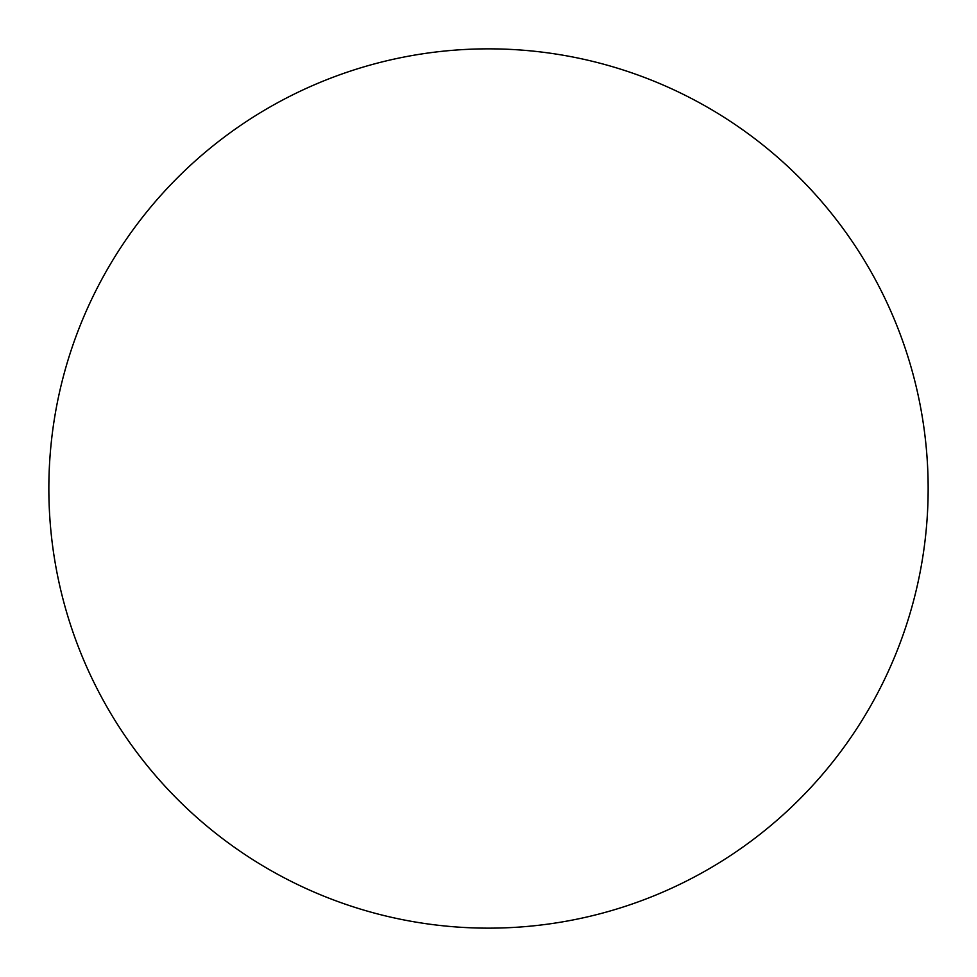 <?xml version="1.0" encoding="UTF-8"?>
<svg xmlns="http://www.w3.org/2000/svg" width="977" height="977" viewBox="0 0 977 977"><rect width="100%" height="100%" fill="white"/><g stroke="black" fill="none" stroke-linecap="round" stroke-linejoin="round"><path stroke-width="1.47" d="M488.5 48.85A439.65 439.65 0 0 1 928.15 488.5A439.65 439.65 0 0 1 488.5 928.15A439.65 439.65 0 0 1 48.85 488.5A439.65 439.65 0 0 1 488.5 48.85M48.85 488.5A439.65 439.65 0 0 0 488.5 928.15A439.65 439.65 0 0 0 928.15 488.5A439.65 439.65 0 0 0 488.5 48.85A439.65 439.65 0 0 0 48.85 488.5"/></g></svg>

